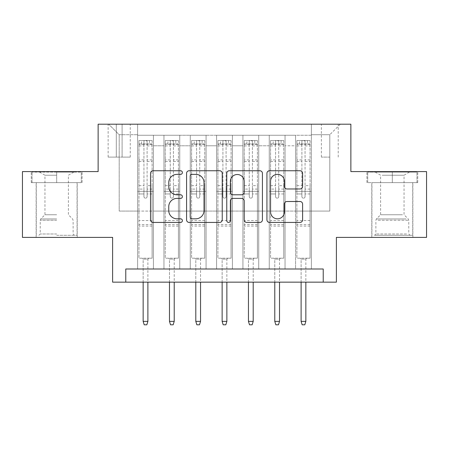 <?xml version="1.0" encoding="UTF-8"?>
<svg xmlns="http://www.w3.org/2000/svg" width="449" height="449" viewBox="0 0 449 449"><rect width="100%" height="100%" fill="white"/><g stroke="black" fill="none" stroke-linecap="round" stroke-linejoin="round"><path stroke-width="0.34" stroke-dasharray="2.25 1.68" d="M182.378 172.562A1.807 1.807 0 0 0 180.571 170.755L153.115 170.755A2.582 2.582 0 0 0 150.533 173.336L150.533 219.853A2.582 2.582 0 0 0 153.115 222.435L180.571 222.435A1.807 1.807 0 0 0 182.378 220.627A1.807 1.807 0 0 0 180.571 218.82L177.018 218.82A8.267 8.267 0 0 1 168.751 210.547L168.751 206.675A8.267 8.267 0 0 1 177.018 198.402L180.571 198.402A1.807 1.807 0 0 0 182.378 196.595A1.807 1.807 0 0 0 180.571 194.787L177.018 194.787A8.267 8.267 0 0 1 168.751 186.515L168.751 182.642A8.267 8.267 0 0 1 177.018 174.369L180.571 174.369A1.807 1.807 0 0 0 182.378 172.562M392.325 182.642L417.733 182.642L392.325 182.642L392.325 171.585L417.733 171.585L366.923 171.585L392.325 171.585L392.325 182.642L367.714 182.642L416.941 182.642L392.325 182.642L392.325 172.113L367.714 172.113L416.941 172.113L392.325 172.113L392.325 182.642M392.325 237.398L412.861 237.398L392.325 237.398M329.802 124.199L321.377 124.199L329.802 124.199M329.802 157.105L321.377 157.105L329.802 157.105M56.675 182.642L31.267 182.642L56.675 182.642L56.675 171.585L82.077 171.585L31.267 171.585L56.675 171.585L56.675 182.642L77.076 182.642L32.059 182.642L81.286 182.642L36.274 182.642L56.675 182.642L56.675 172.113L32.059 172.113L81.286 172.113L56.675 172.113L73.788 172.113L56.675 172.113L56.675 182.642M56.675 237.398L36.139 237.398L56.675 237.398M426.55 171.585L426.55 237.398L336.385 237.398L336.385 282.152L112.615 282.152L112.615 237.398L22.45 237.398L22.45 171.585L98.135 171.585L98.135 124.199L350.865 124.199L350.865 171.585L426.55 171.585M311.376 268.99L311.376 135.256L137.624 135.256L137.624 268.99L153.423 268.99L137.624 268.99L153.423 268.99L137.624 268.99L137.624 135.256L153.423 135.256L153.423 268.99L153.423 135.256L153.423 211.075L163.952 211.075L153.423 211.075L153.423 135.256L137.624 135.256L311.376 135.256L311.376 268.99L295.577 268.99L295.577 135.256L269.254 135.256L269.254 268.99L269.254 135.256L285.048 135.256L285.048 268.99L285.048 135.256L285.048 211.075L285.048 135.256L295.577 135.256L295.577 268.99L311.376 268.99L295.577 268.99L311.376 268.99L311.376 134.728L311.376 211.075L329.802 211.075L329.802 134.728L311.376 134.728L329.802 134.728L329.802 211.075L311.376 211.075L311.376 191.33L311.376 268.99M269.254 268.99L285.048 268.99L269.254 268.99L285.048 268.99L269.254 268.99L269.254 191.33L269.254 211.075L258.725 211.075L258.725 145.785L258.725 211.075L269.254 211.075L269.254 145.785L269.254 211.075L295.577 211.075L285.048 211.075L285.048 191.33L285.048 211.075L269.254 211.075L269.254 191.33L285.048 191.33L285.048 268.99L285.048 191.33L269.254 191.33L269.254 268.99M258.725 268.99L258.725 135.256L242.926 135.256L242.926 268.99L242.926 135.256L258.725 135.256L258.725 268.99L242.926 268.99L258.725 268.99L242.926 268.99L258.725 268.99L258.725 191.33L258.725 268.99M232.397 268.99L232.397 135.256L216.603 135.256L216.603 268.99L216.603 135.256L232.397 135.256L232.397 268.99L216.603 268.99L232.397 268.99L216.603 268.99L232.397 268.99L232.397 145.785L232.397 211.075L242.926 211.075L232.397 211.075L232.397 191.33L232.397 268.99M206.074 268.99L206.074 135.256L190.275 135.256L190.275 268.99L190.275 135.256L206.074 135.256L206.074 268.99L190.275 268.99L206.074 268.99L190.275 268.99L206.074 268.99L206.074 145.785L206.074 211.075L216.603 211.075L206.074 211.075L206.074 191.33L206.074 268.99M179.746 268.99L179.746 135.256L163.952 135.256L163.952 268.99L163.952 135.256L179.746 135.256L179.746 268.99L163.952 268.99L179.746 268.99L163.952 268.99L179.746 268.99L179.746 191.33L179.746 268.99M295.577 145.785L295.577 211.075L295.577 135.256L295.577 145.785L285.048 145.785L295.577 145.785M242.926 145.785L242.926 211.075L242.926 135.256L232.397 135.256L232.397 145.785L232.397 135.256L242.926 135.256L242.926 145.785L232.397 145.785L242.926 145.785M216.603 145.785L216.603 211.075L216.603 135.256L206.074 135.256L206.074 145.785L206.074 135.256L216.603 135.256L216.603 145.785L206.074 145.785L216.603 145.785M179.746 145.785L179.746 211.075L179.746 135.256L179.746 145.785L190.275 145.785L190.275 211.075L179.746 211.075L190.275 211.075L190.275 135.256L179.746 135.256L190.275 135.256L190.275 145.785L179.746 145.785M125.776 282.152L125.776 268.99L125.776 282.152L125.776 268.99L323.224 268.99L125.776 268.99L323.224 268.99L323.224 282.152M116.302 124.199L108.142 124.199L116.302 124.199L116.302 157.105L108.142 157.105L122.094 157.105L116.302 157.105L116.302 124.199M122.094 124.199L130.255 124.199L122.094 124.199L122.094 157.105L130.255 157.105L122.094 157.105L122.094 124.199M311.376 124.199L137.624 124.199L340.331 124.199L311.376 124.199L311.376 135.256L311.376 124.199M137.624 124.199L108.669 124.199L137.624 124.199L137.624 211.075L119.198 211.075L119.198 134.728L137.624 134.728L119.198 134.728L108.669 124.199L119.198 134.728L119.198 211.075L137.624 211.075L137.624 124.199M163.952 145.785L163.952 211.075L163.952 135.256L153.423 135.256L163.952 135.256L163.952 145.785L153.423 145.785L163.952 145.785M269.254 135.256L258.725 135.256L258.725 145.785L258.725 135.256L269.254 135.256L269.254 145.785L269.254 135.256M242.926 211.075L258.725 211.075L242.926 211.075L242.926 191.33L242.926 211.075M216.603 211.075L232.397 211.075L216.603 211.075L216.603 191.33L216.603 211.075M190.275 211.075L206.074 211.075L190.275 211.075L190.275 191.33L190.275 211.075M163.952 211.075L179.746 211.075L179.746 191.33L179.746 211.075L163.952 211.075L163.952 191.33L179.746 191.33L163.952 191.33L163.952 268.99L163.952 211.075M137.624 211.075L153.423 211.075L153.423 191.33L153.423 268.99L153.423 191.33L153.423 211.075L137.624 211.075L137.624 191.33L153.423 191.33L137.624 191.33L137.624 268.99L137.624 211.075M295.577 211.075L311.376 211.075L295.577 211.075L295.577 191.33L295.577 211.075M137.624 191.33L153.423 191.33L137.624 191.33M163.952 191.33L179.746 191.33L163.952 191.33M190.275 191.33L206.074 191.33L190.275 191.33L190.275 268.99L190.275 191.33L206.074 191.33L190.275 191.33M216.603 191.33L232.397 191.33L216.603 191.33L216.603 268.99L216.603 191.33L232.397 191.33L216.603 191.33M242.926 191.33L258.725 191.33L242.926 191.33L242.926 268.99L242.926 191.33L258.725 191.33L242.926 191.33M269.254 191.33L285.048 191.33L269.254 191.33M295.577 191.33L311.376 191.33L295.577 191.33L295.577 268.99L295.577 191.33L311.376 191.33L295.577 191.33M340.331 124.199L329.802 134.728L340.331 124.199M31.267 182.642L31.267 171.585L31.267 182.642M82.077 182.642L82.077 171.585L82.077 182.642M417.733 182.642L417.733 171.585L417.733 182.642M366.923 182.642L366.923 171.585L366.923 182.642M222.238 219.853L222.238 173.336A2.582 2.582 0 0 0 219.656 170.755L189.164 170.755A2.582 2.582 0 0 0 186.576 173.336L186.576 219.853A2.582 2.582 0 0 0 189.164 222.435L219.656 222.435A2.582 2.582 0 0 0 222.238 219.853M192.004 174.369A1.807 1.807 0 0 0 190.196 176.182L190.196 217.007A1.807 1.807 0 0 0 192.004 218.82L195.753 218.82A8.267 8.267 0 0 0 204.02 210.547L204.02 182.642A8.267 8.267 0 0 0 195.753 174.369L192.004 174.369M229.344 170.755L259.836 170.755A2.582 2.582 0 0 1 262.424 173.336L262.424 219.853A2.582 2.582 0 0 1 259.836 222.435L246.787 222.435A2.582 2.582 0 0 1 244.205 219.853L244.205 200.989A2.582 2.582 0 0 0 241.618 198.402L232.964 198.402A2.582 2.582 0 0 0 230.376 200.989L230.376 220.627A1.807 1.807 0 0 1 228.569 222.435A1.807 1.807 0 0 1 226.762 220.627L226.762 173.336A2.582 2.582 0 0 1 229.344 170.755M244.205 181.413A6.915 6.915 0 0 0 237.291 174.504A6.915 6.915 0 0 0 230.376 181.413L230.376 192.2A2.582 2.582 0 0 0 232.964 194.787L241.618 194.787A2.582 2.582 0 0 0 244.205 192.2L244.205 181.413M286.967 188.973L300.016 188.973A2.582 2.582 0 0 0 302.604 186.386L302.604 173.336A2.582 2.582 0 0 0 300.016 170.755L269.529 170.755A2.582 2.582 0 0 0 266.942 173.336L266.942 219.853A2.582 2.582 0 0 0 269.529 222.435L300.016 222.435A2.582 2.582 0 0 0 302.604 219.853L302.604 204.087A2.582 2.582 0 0 0 300.016 201.506L286.967 201.506A2.582 2.582 0 0 0 284.385 204.087L284.385 211.906A6.915 6.915 0 0 1 277.471 218.82A6.915 6.915 0 0 1 270.562 211.906L270.562 181.284A6.915 6.915 0 0 1 277.471 174.369A6.915 6.915 0 0 1 284.385 181.284L284.385 186.386A2.582 2.582 0 0 0 286.967 188.973M143.944 196.595A1.577 1.577 90 0 0 145.521 198.172A1.577 1.577 -90 0 1 143.944 196.595L143.944 193.957L143.944 196.595M149.472 140.52L149.472 143.944L152.104 143.944L152.104 140.52L138.943 140.52L138.943 258.197L138.943 193.957L143.944 193.957L143.944 189.085L138.943 189.085M138.943 140.52L138.943 193.957L143.944 193.957L143.944 144.634C144.993 143.719 146.048 143.719 147.104 144.634L147.104 185.662L152.104 185.662L152.104 258.197L138.943 258.197L148.815 258.197L147.889 259.118L143.152 259.118L147.889 259.118L147.889 321.377L143.152 321.377L143.152 259.118L142.232 258.197L143.152 259.118L143.152 282.152M152.104 143.944L152.104 185.662M152.104 140.52L152.104 258.197L148.815 258.197L147.889 259.118L147.889 282.152M149.472 143.944L141.575 143.944L141.575 140.52M138.943 143.944L141.575 143.944M147.104 196.595A1.577 1.577 -90 0 1 145.521 198.172A1.577 1.577 90 0 0 147.104 196.595L147.104 193.957L147.104 196.595M152.104 189.085L147.104 189.085L147.104 193.957L147.104 185.662M147.104 189.085L147.104 140.846L143.944 140.846L143.944 189.085M152.037 140.52L139.005 140.52L152.037 140.52M139.005 143.944L152.037 143.944L139.005 143.944M152.104 226.077L138.943 226.077M143.152 321.377L144.208 324.801L146.84 324.801L147.889 321.377M147.104 144.634L147.104 140.846M143.944 144.634L143.944 140.846L143.944 144.634M56.675 235.293L77.076 235.293L56.675 235.293M56.675 233.98L40.219 233.98L56.675 233.98M56.675 175.228L44.956 175.228L56.675 175.228M56.675 214.757L44.956 214.757L56.675 214.757M81.286 182.642L81.286 172.113L81.286 182.642M32.059 182.642L32.059 172.113L32.059 182.642M376.936 235.293L410.094 235.293L376.936 235.293M406.575 233.98L375.875 233.98L406.575 233.98M377.508 172.113L409.437 172.113L377.508 172.113M382.183 175.228L404.044 175.228L382.183 175.228M402.472 214.757L380.612 214.757L402.472 214.757M374.657 235.293L412.726 235.293L374.657 235.293M374.657 182.642L412.726 182.642L374.657 182.642M416.941 182.642L416.941 172.113L416.941 182.642M367.714 182.642L367.714 172.113L367.714 182.642M170.266 196.595A1.577 1.577 91.9 0 0 171.849 198.172A1.577 1.577 -88.1 0 1 170.266 196.595L170.266 193.957L170.266 196.595M175.795 140.52L175.795 143.944L178.433 143.944L178.433 140.52L165.266 140.52L165.266 258.197L165.266 193.957L170.266 193.957L170.266 189.085L165.266 189.085M165.266 140.52L165.266 193.957L170.266 193.957L170.266 144.634C171.322 143.719 172.371 143.719 173.426 144.634L173.426 185.662L178.433 185.662L178.433 258.197L165.266 258.197L175.138 258.197L174.218 259.118L169.481 259.118L174.218 259.118L174.218 321.377L169.481 321.377L169.481 259.118L168.56 258.197L169.481 259.118L169.481 282.152M178.433 143.944L178.433 185.662M178.433 140.52L178.433 258.197L175.138 258.197L174.218 259.118L174.218 282.152M175.795 143.944L167.898 143.944L167.898 140.52M165.266 143.944L167.898 143.944M173.426 196.595A1.577 1.577 -88.1 0 1 171.849 198.172A1.577 1.577 91.9 0 0 173.426 196.595L173.426 193.957L173.426 196.595M178.433 189.085L173.426 189.085L173.426 193.957L173.426 185.662M173.426 189.085L173.426 140.846L170.266 140.846L170.266 189.085M178.365 140.52L165.333 140.52L178.365 140.52M165.333 143.944L178.365 143.944L165.333 143.944M178.433 226.077L165.266 226.077M169.481 321.377L170.53 324.801L173.162 324.801L174.218 321.377M173.426 144.634L173.426 140.846M170.266 144.634L170.266 140.846L170.266 144.634M196.595 196.595A1.577 1.577 91.9 0 0 198.172 198.172A1.577 1.577 -88.1 0 1 196.595 196.595L196.595 193.957L196.595 196.595M202.123 140.52L202.123 143.944L204.755 143.944L204.755 140.52L191.594 140.52L191.594 258.197L191.594 193.957L196.595 193.957L196.595 189.085L191.594 189.085M191.594 140.52L191.594 193.957L196.595 193.957L196.595 144.634C197.644 143.719 198.699 143.719 199.754 144.634L199.754 185.662L204.755 185.662L204.755 258.197L191.594 258.197L201.466 258.197L200.546 259.118L195.803 259.118L200.546 259.118L200.546 321.377L195.803 321.377L195.803 259.118L194.883 258.197L195.803 259.118L195.803 282.152M204.755 143.944L204.755 185.662M204.755 140.52L204.755 258.197L201.466 258.197L200.546 259.118L200.546 282.152M202.123 143.944L194.226 143.944L194.226 140.52M191.594 143.944L194.226 143.944M199.754 196.595A1.577 1.577 -88.1 0 1 198.172 198.172A1.577 1.577 91.9 0 0 199.754 196.595L199.754 193.957L199.754 196.595M204.755 189.085L199.754 189.085L199.754 193.957L199.754 185.662M199.754 189.085L199.754 140.846L196.595 140.846L196.595 189.085M204.688 140.52L191.661 140.52L204.688 140.52M191.661 143.944L204.688 143.944L191.661 143.944M204.755 226.077L191.594 226.077M195.803 321.377L196.858 324.801L199.491 324.801L200.546 321.377M199.754 144.634L199.754 140.846M196.595 144.634L196.595 140.846L196.595 144.634M222.923 196.595A1.577 1.577 91.9 0 0 224.5 198.172A1.577 1.577 -88.1 0 1 222.923 196.595L222.923 193.957L222.923 196.595M228.451 140.52L228.451 143.944L231.083 143.944L231.083 140.52L217.917 140.52L217.917 258.197L217.917 193.957L222.923 193.957L222.923 189.085L217.917 189.085M217.917 140.52L217.917 193.957L222.923 193.957L222.923 144.634C223.972 143.719 225.022 143.719 226.077 144.634L226.077 185.662L231.083 185.662L231.083 258.197L217.917 258.197L227.789 258.197L226.868 259.118L222.132 259.118L226.868 259.118L226.868 321.377L222.132 321.377L222.132 259.118L221.211 258.197L222.132 259.118L222.132 282.152M231.083 143.944L231.083 185.662M231.083 140.52L231.083 258.197L227.789 258.197L226.868 259.118L226.868 282.152M228.451 143.944L220.549 143.944L220.549 140.52M217.917 143.944L220.549 143.944M226.077 196.595A1.577 1.577 -88.1 0 1 224.5 198.172A1.577 1.577 91.9 0 0 226.077 196.595L226.077 193.957L226.077 196.595M231.083 189.085L226.077 189.085L226.077 193.957L226.077 185.662M226.077 189.085L226.077 140.846L222.923 140.846L222.923 189.085M231.016 140.52L217.984 140.52L231.016 140.52M217.984 143.944L231.016 143.944L217.984 143.944M231.083 226.077L217.917 226.077M222.132 321.377L223.181 324.801L225.819 324.801L226.868 321.377M226.077 144.634L226.077 140.846M222.923 144.634L222.923 140.846L222.923 144.634M249.246 196.595A1.577 1.577 91.9 0 0 250.828 198.172A1.577 1.577 -88.1 0 1 249.246 196.595L249.246 193.957L249.246 196.595M254.774 140.52L254.774 143.944L257.406 143.944L257.406 140.52L244.245 140.52L244.245 258.197L244.245 193.957L249.246 193.957L249.246 189.085L244.245 189.085M244.245 140.52L244.245 193.957L249.246 193.957L249.246 144.634C250.295 143.719 251.35 143.719 252.405 144.634L252.405 185.662L257.406 185.662L257.406 258.197L244.245 258.197L254.117 258.197L253.197 259.118L248.454 259.118L253.197 259.118L253.197 321.377L248.454 321.377L248.454 259.118L247.534 258.197L248.454 259.118L248.454 282.152M257.406 143.944L257.406 185.662M257.406 140.52L257.406 258.197L254.117 258.197L253.197 259.118L253.197 282.152M254.774 143.944L246.877 143.944L246.877 140.52M244.245 143.944L246.877 143.944M252.405 196.595A1.577 1.577 -88.1 0 1 250.828 198.172A1.577 1.577 91.9 0 0 252.405 196.595L252.405 193.957L252.405 196.595M257.406 189.085L252.405 189.085L252.405 193.957L252.405 185.662M252.405 189.085L252.405 140.846L249.246 140.846L249.246 189.085M257.339 140.52L244.312 140.52L257.339 140.52M244.312 143.944L257.339 143.944L244.312 143.944M257.406 226.077L244.245 226.077M248.454 321.377L249.509 324.801L252.142 324.801L253.197 321.377M252.405 144.634L252.405 140.846M249.246 144.634L249.246 140.846L249.246 144.634M275.574 196.595A1.577 1.577 91.9 0 0 277.151 198.172A1.577 1.577 -88.1 0 1 275.574 196.595L275.574 193.957L275.574 196.595M281.102 140.52L281.102 143.944L283.734 143.944L283.734 140.52L270.567 140.52L270.567 258.197L270.567 193.957L275.574 193.957L275.574 189.085L270.567 189.085M270.567 140.52L270.567 193.957L275.574 193.957L275.574 144.634C276.623 143.719 277.673 143.719 278.734 144.634L278.734 185.662L283.734 185.662L283.734 258.197L270.567 258.197L280.44 258.197L279.519 259.118L274.782 259.118L279.519 259.118L279.519 321.377L274.782 321.377L274.782 259.118L273.862 258.197L274.782 259.118L274.782 282.152M283.734 143.944L283.734 185.662M283.734 140.52L283.734 258.197L280.44 258.197L279.519 259.118L279.519 282.152M281.102 143.944L273.205 143.944L273.205 140.52M270.567 143.944L273.205 143.944M278.734 196.595A1.577 1.577 -88.1 0 1 277.151 198.172A1.577 1.577 91.9 0 0 278.734 196.595L278.734 193.957L278.734 196.595M283.734 189.085L278.734 189.085L278.734 193.957L278.734 185.662M278.734 189.085L278.734 140.846L275.574 140.846L275.574 189.085M283.667 140.52L270.635 140.52L283.667 140.52M270.635 143.944L283.667 143.944L270.635 143.944M283.734 226.077L270.567 226.077M274.782 321.377L275.838 324.801L278.47 324.801L279.519 321.377M278.734 144.634L278.734 140.846M275.574 144.634L275.574 140.846L275.574 144.634M301.896 196.595A1.577 1.577 91.9 0 0 303.479 198.172A1.577 1.577 -88.1 0 1 301.896 196.595L301.896 193.957L301.896 196.595M307.425 140.52L307.425 143.944L310.057 143.944L310.057 140.52L296.896 140.52L296.896 258.197L296.896 193.957L301.896 193.957L301.896 189.085L296.896 189.085M296.896 140.52L296.896 193.957L301.896 193.957L301.896 144.634C302.946 143.719 304.001 143.719 305.056 144.634L305.056 185.662L310.057 185.662L310.057 258.197L296.896 258.197L306.768 258.197L305.848 259.118L301.111 259.118L305.848 259.118L305.848 321.377L301.111 321.377L301.111 259.118L300.185 258.197L301.111 259.118L301.111 282.152M310.057 143.944L310.057 185.662M310.057 140.52L310.057 258.197L306.768 258.197L305.848 259.118L305.848 282.152M307.425 143.944L299.528 143.944L299.528 140.52M296.896 143.944L299.528 143.944M305.056 196.595A1.577 1.577 -88.1 0 1 303.479 198.172A1.577 1.577 91.9 0 0 305.056 196.595L305.056 193.957L305.056 196.595M310.057 189.085L305.056 189.085L305.056 193.957L305.056 185.662M305.056 189.085L305.056 140.846L301.896 140.846L301.896 189.085M309.995 140.52L296.963 140.52L309.995 140.52M296.963 143.944L309.995 143.944L296.963 143.944M310.057 226.077L296.896 226.077M301.111 321.377L302.16 324.801L304.792 324.801L305.848 321.377M305.056 144.634L305.056 140.846M301.896 144.634L301.896 140.846L301.896 144.634M269.254 145.785L258.725 145.785L269.254 145.785M152.104 220.549L138.943 220.549M152.104 193.957L147.104 193.957L152.104 193.957M138.943 185.662L143.944 185.662M143.944 159.906L138.943 159.906M152.104 159.906L147.104 159.906M138.943 161.444L143.944 161.444M147.104 161.444L152.104 161.444M143.944 144.365L138.943 144.365M138.943 145.903L143.944 145.903M152.104 144.365L147.104 144.365M147.104 145.903L152.104 145.903M152.104 224.595L138.943 224.595M56.675 220.263L40.219 220.263L56.675 220.263M56.675 218.96L40.758 218.96L56.675 218.96M378.075 220.263L408.781 220.263L378.075 220.263M406.109 218.96L376.414 218.96L406.109 218.96M178.433 220.549L165.266 220.549M178.433 193.957L173.426 193.957L178.433 193.957M165.266 185.662L170.266 185.662M170.266 159.906L165.266 159.906M178.433 159.906L173.426 159.906M165.266 161.444L170.266 161.444M173.426 161.444L178.433 161.444M170.266 144.365L165.266 144.365M165.266 145.903L170.266 145.903M178.433 144.365L173.426 144.365M173.426 145.903L178.433 145.903M178.433 224.595L165.266 224.595M204.755 220.549L191.594 220.549M204.755 193.957L199.754 193.957L204.755 193.957M191.594 185.662L196.595 185.662M196.595 159.906L191.594 159.906M204.755 159.906L199.754 159.906M191.594 161.444L196.595 161.444M199.754 161.444L204.755 161.444M196.595 144.365L191.594 144.365M191.594 145.903L196.595 145.903M204.755 144.365L199.754 144.365M199.754 145.903L204.755 145.903M204.755 224.595L191.594 224.595M231.083 220.549L217.917 220.549M231.083 193.957L226.077 193.957L231.083 193.957M217.917 185.662L222.923 185.662M222.923 159.906L217.917 159.906M231.083 159.906L226.077 159.906M217.917 161.444L222.923 161.444M226.077 161.444L231.083 161.444M222.923 144.365L217.917 144.365M217.917 145.903L222.923 145.903M231.083 144.365L226.077 144.365M226.077 145.903L231.083 145.903M231.083 224.595L217.917 224.595M257.406 220.549L244.245 220.549M257.406 193.957L252.405 193.957L257.406 193.957M244.245 185.662L249.246 185.662M249.246 159.906L244.245 159.906M257.406 159.906L252.405 159.906M244.245 161.444L249.246 161.444M252.405 161.444L257.406 161.444M249.246 144.365L244.245 144.365M244.245 145.903L249.246 145.903M257.406 144.365L252.405 144.365M252.405 145.903L257.406 145.903M257.406 224.595L244.245 224.595M283.734 220.549L270.567 220.549M283.734 193.957L278.734 193.957L283.734 193.957M270.567 185.662L275.574 185.662M275.574 159.906L270.567 159.906M283.734 159.906L278.734 159.906M270.567 161.444L275.574 161.444M278.734 161.444L283.734 161.444M275.574 144.365L270.567 144.365M270.567 145.903L275.574 145.903M283.734 144.365L278.734 144.365M278.734 145.903L283.734 145.903M283.734 224.595L270.567 224.595M310.057 220.549L296.896 220.549M310.057 193.957L305.056 193.957L310.057 193.957M296.896 185.662L301.896 185.662M301.896 159.906L296.896 159.906M310.057 159.906L305.056 159.906M296.896 161.444L301.896 161.444M305.056 161.444L310.057 161.444M301.896 144.365L296.896 144.365M296.896 145.903L301.896 145.903M310.057 144.365L305.056 144.365M305.056 145.903L310.057 145.903M310.057 224.595L296.896 224.595M371.794 237.398L371.794 182.642M321.377 157.105L321.377 124.199M36.139 237.398L36.139 182.642M77.206 237.398L77.206 182.642M108.142 157.105L108.142 124.199M130.255 157.105L130.255 124.199M338.226 157.105L338.226 124.199M412.861 237.398L412.861 182.642M39.563 172.113L44.956 175.228L44.956 214.757L40.758 218.96L40.219 220.263L40.219 233.98L38.906 235.293M77.076 235.293L77.076 182.642M36.274 235.293L36.274 182.642M73.788 172.113L68.388 175.228L68.388 214.757L72.586 218.96L73.125 220.263L73.125 233.98L74.444 235.293M375.212 172.113L380.612 175.228L380.612 214.757L376.414 218.96L375.875 220.263L375.875 233.98L374.556 235.293M412.726 235.293L412.726 182.642M371.924 235.293L371.924 182.642M409.437 172.113L404.044 175.228L404.044 214.757L408.242 218.96L408.781 220.263L408.781 233.98L410.094 235.293"/><path stroke-width="0.67" d="M182.378 172.562A1.807 1.807 0 0 0 180.571 170.755L153.115 170.755A2.582 2.582 0 0 0 150.533 173.336L150.533 219.853A2.582 2.582 0 0 0 153.115 222.435L180.571 222.435A1.807 1.807 0 0 0 182.378 220.627A1.807 1.807 0 0 0 180.571 218.82L177.018 218.82A8.267 8.267 0 0 1 168.751 210.547L168.751 206.675A8.267 8.267 0 0 1 177.018 198.402L180.571 198.402A1.807 1.807 0 0 0 182.378 196.595A1.807 1.807 0 0 0 180.571 194.787L177.018 194.787A8.267 8.267 0 0 1 168.751 186.515L168.751 182.642A8.267 8.267 0 0 1 177.018 174.369L180.571 174.369A1.807 1.807 0 0 0 182.378 172.562M300.016 188.973A2.582 2.582 0 0 0 302.604 186.386L302.604 173.336A2.582 2.582 0 0 0 300.016 170.755L269.529 170.755A2.582 2.582 0 0 0 266.942 173.336L266.942 219.853A2.582 2.582 0 0 0 269.529 222.435L300.016 222.435A2.582 2.582 0 0 0 302.604 219.853L302.604 204.087A2.582 2.582 0 0 0 300.016 201.506L286.967 201.506A2.582 2.582 0 0 0 284.385 204.087L284.385 211.906A6.915 6.915 0 0 1 277.471 218.82A6.915 6.915 0 0 1 270.562 211.906L270.562 181.284A6.915 6.915 0 0 1 277.471 174.369A6.915 6.915 0 0 1 284.385 181.284L284.385 186.386A2.582 2.582 0 0 0 286.967 188.973L300.016 188.973M323.224 282.152L336.385 282.152L336.385 237.398L426.55 237.398L426.55 171.585L350.865 171.585L350.865 124.199L98.135 124.199L98.135 171.585L22.45 171.585L22.45 237.398L112.615 237.398L112.615 282.152L323.224 282.152L323.224 268.99L125.776 268.99L125.776 282.152M222.238 173.336A2.582 2.582 0 0 0 219.656 170.755L189.164 170.755A2.582 2.582 0 0 0 186.576 173.336L186.576 219.853A2.582 2.582 0 0 0 189.164 222.435L219.656 222.435A2.582 2.582 0 0 0 222.238 219.853L222.238 173.336M229.344 170.755L259.836 170.755A2.582 2.582 0 0 1 262.424 173.336L262.424 219.853A2.582 2.582 0 0 1 259.836 222.435L246.787 222.435A2.582 2.582 0 0 1 244.205 219.853L244.205 200.989A2.582 2.582 0 0 0 241.618 198.402L232.964 198.402A2.582 2.582 0 0 0 230.376 200.989L230.376 220.627A1.807 1.807 0 0 1 228.569 222.435A1.807 1.807 0 0 1 226.762 220.627L226.762 173.336A2.582 2.582 0 0 1 229.344 170.755M192.004 174.369A1.807 1.807 0 0 0 190.196 176.182L190.196 217.007A1.807 1.807 0 0 0 192.004 218.82L195.753 218.82A8.267 8.267 0 0 0 204.02 210.547L204.02 182.642A8.267 8.267 0 0 0 195.753 174.369L192.004 174.369M244.205 181.413A6.915 6.915 0 0 0 237.291 174.504A6.915 6.915 0 0 0 230.376 181.413L230.376 192.2A2.582 2.582 0 0 0 232.964 194.787L241.618 194.787A2.582 2.582 0 0 0 244.205 192.2L244.205 181.413M147.889 321.377L146.84 324.801L144.208 324.801L143.152 321.377L147.889 321.377L147.889 282.152M143.152 321.377L143.152 282.152M174.218 321.377L173.162 324.801L170.53 324.801L169.481 321.377L174.218 321.377L174.218 282.152M169.481 321.377L169.481 282.152M200.546 321.377L199.491 324.801L196.858 324.801L195.803 321.377L200.546 321.377L200.546 282.152M195.803 321.377L195.803 282.152M226.868 321.377L225.819 324.801L223.181 324.801L222.132 321.377L226.868 321.377L226.868 282.152M222.132 321.377L222.132 282.152M253.197 321.377L252.142 324.801L249.509 324.801L248.454 321.377L253.197 321.377L253.197 282.152M248.454 321.377L248.454 282.152M279.519 321.377L278.47 324.801L275.838 324.801L274.782 321.377L279.519 321.377L279.519 282.152M274.782 321.377L274.782 282.152M305.848 321.377L304.792 324.801L302.16 324.801L301.111 321.377L305.848 321.377L305.848 282.152M301.111 321.377L301.111 282.152"/></g></svg>
